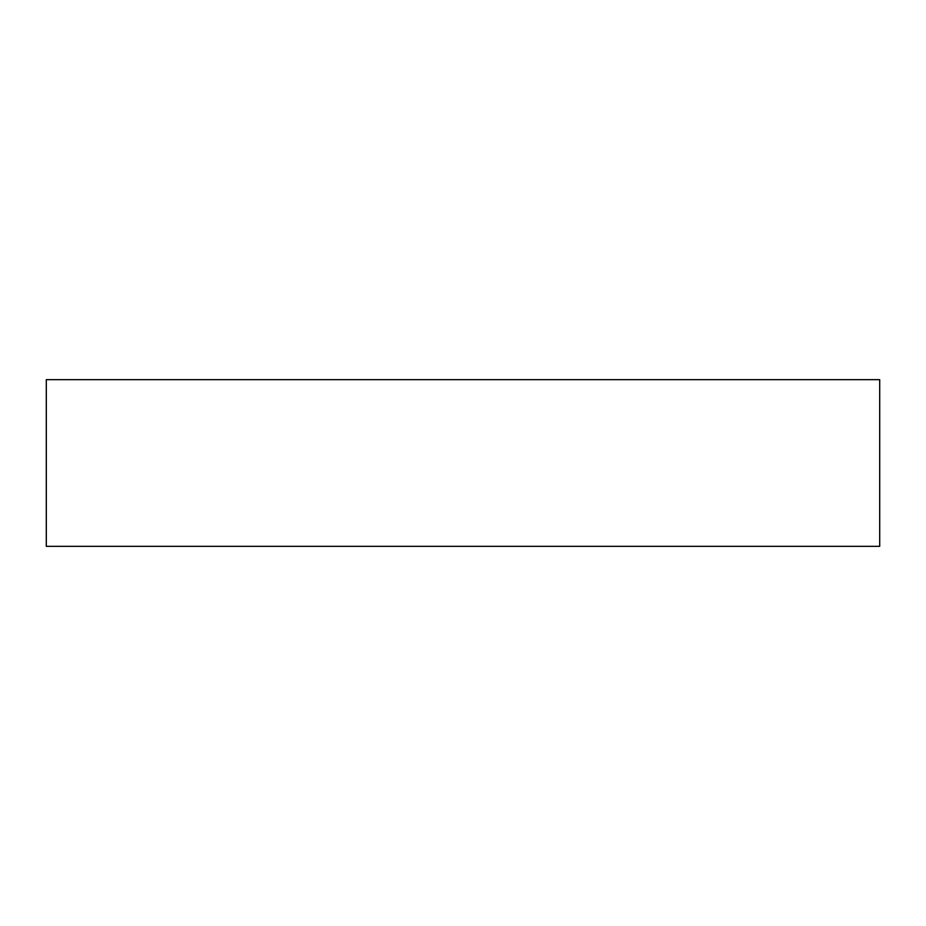 <?xml version="1.0" encoding="UTF-8"?>
<svg xmlns="http://www.w3.org/2000/svg" width="926" height="926" viewBox="0 0 926 926"><rect width="100%" height="100%" fill="white"/><g stroke="black" fill="none" stroke-linecap="round" stroke-linejoin="round"><path stroke-width="0.69" stroke-dasharray="4.63 3.47" d="M879.7 546.34L46.3 546.34L879.7 546.34M46.3 379.66L879.7 379.66L46.3 379.66"/><path stroke-width="1.39" d="M46.3 546.34L879.7 546.34L879.7 379.66L46.3 379.66L46.3 546.34L46.3 379.66L879.7 379.66L879.7 546.34L46.3 546.34"/></g></svg>
